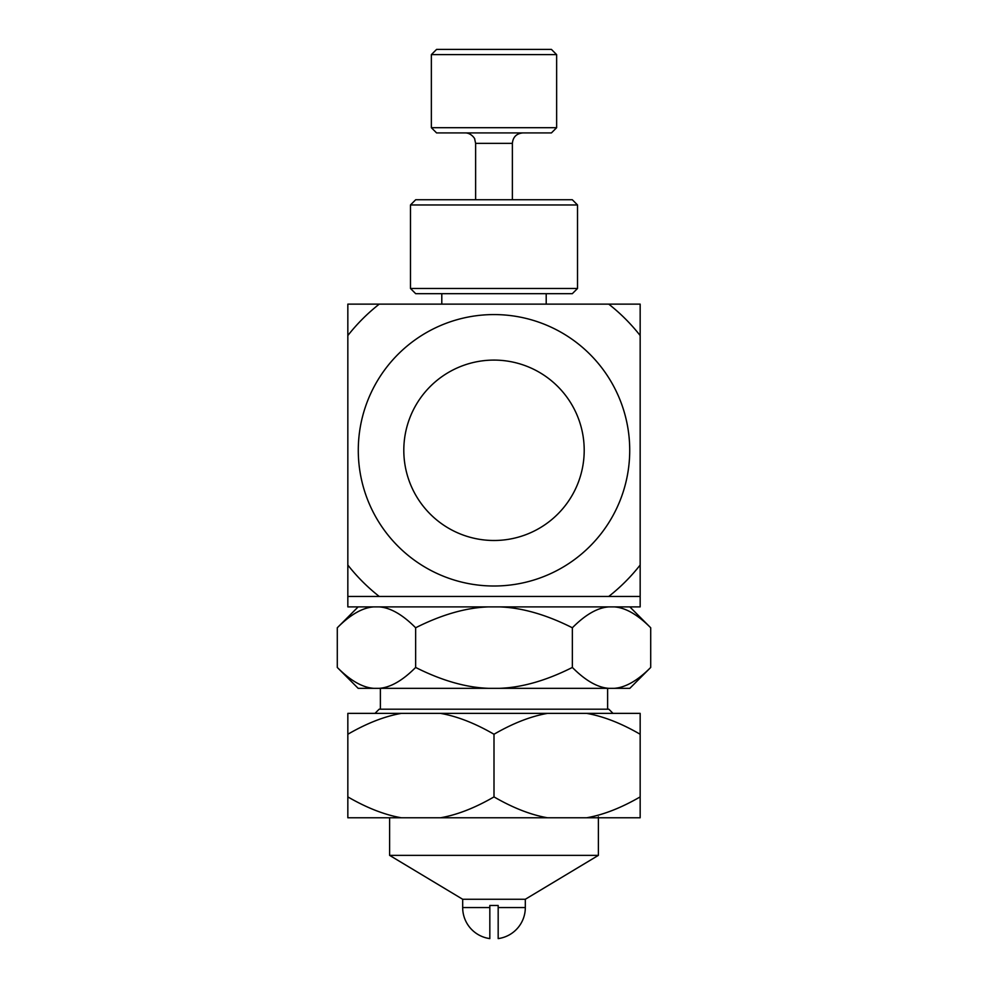 <?xml version="1.0" encoding="UTF-8"?>
<svg xmlns="http://www.w3.org/2000/svg" width="988" height="988" viewBox="0 0 988 988"><rect width="100%" height="100%" fill="white"/><g stroke="black" fill="none" stroke-linecap="round" stroke-linejoin="round"><path stroke-width="1.48" d="M512.377 199.737L512.377 143.359C512.994 137.023 516.477 133.541 522.813 132.923M431.361 127.699L436.585 132.923L551.415 132.923L556.639 127.699L556.639 54.624L431.361 54.624L431.361 127.699L556.639 127.699M431.361 54.624L436.585 49.4L551.415 49.4L556.639 54.624M494 586.008A135.714 135.714 0 0 0 577.807 343.54A135.714 135.714 0 0 0 365.733 405.957A135.714 135.714 0 0 0 494 586.008M584.204 450.293A90.204 90.204 0 0 1 448.898 528.407A90.204 90.204 0 0 1 448.898 372.18A90.204 90.204 0 0 1 584.204 450.293M640.162 304.131L640.162 596.456L347.838 596.456L347.838 304.131L640.162 304.131M556.639 304.131L431.361 304.131M640.162 335.55A185.818 185.818 0 0 0 608.744 304.131M379.256 304.131A185.818 185.818 0 0 0 347.838 335.55M347.838 565.037A185.818 185.818 0 0 0 379.256 596.456M608.744 596.456A185.818 185.818 0 0 0 640.162 565.037M347.838 402.758L347.838 367.067M347.838 524.813L347.838 488.381M347.838 558.232L347.838 537.596M347.838 486.627L347.838 425.297M347.838 422.802L347.838 418.27M347.838 477.624L347.838 480.662M347.838 417.776L347.838 402.536M347.838 399.732L347.838 401.227M572.299 199.737L415.701 199.737L410.477 204.961L577.523 204.961L572.299 199.737M410.477 288.471L415.701 293.695L572.299 293.695L577.523 288.471L410.477 288.471L410.477 204.961M374.983 713.373L379.157 709.199L608.843 709.199L613.017 713.373M488.393 606.891C465.904 607.706 441.648 614.672 415.639 627.775L415.639 667.443C441.648 680.547 465.904 687.5 488.393 688.327L499.607 688.327C522.096 687.5 546.352 680.547 572.361 667.443C585.365 680.547 597.493 687.5 608.731 688.327L614.338 688.327C625.589 687.5 637.705 680.547 650.709 667.443L650.709 627.775C637.705 614.672 625.589 607.706 614.338 606.891M608.731 606.891C597.493 607.706 585.365 614.672 572.361 627.775L572.361 667.443M572.361 627.775C546.352 614.672 522.096 607.706 499.607 606.891M373.662 606.891C362.411 607.706 350.295 614.672 337.291 627.775L337.291 667.443C350.295 680.547 362.411 687.5 373.662 688.327L379.269 688.327C390.507 687.5 402.635 680.547 415.639 667.443M415.639 627.775C402.635 614.672 390.507 607.706 379.269 606.891M650.709 667.443L629.838 688.327L614.338 688.327M608.731 688.327L499.607 688.327M488.393 688.327L379.269 688.327M373.662 688.327L358.162 688.327L337.291 667.443M462.68 907.564A31.32 31.32 0 0 0 489.826 938.6L489.826 907.564L462.68 907.564L462.68 899.265L389.605 855.361L598.395 855.361L598.395 816.878M462.68 899.265L525.32 899.265L598.395 855.361M489.826 915.16C489.826 922.125 489.826 922.125 489.826 915.16L489.826 905.477L498.174 905.477L498.174 938.6A31.32 31.32 0 0 0 525.32 907.564L525.32 899.265M498.174 915.16C498.174 922.125 498.174 922.125 498.174 915.16L498.174 907.564L525.32 907.564M347.838 596.456L347.838 606.891L640.162 606.891L640.162 596.456M640.162 796.896L640.162 817.78L586.613 817.78C603.273 814.89 621.119 807.925 640.162 796.896L640.162 734.257C621.119 723.228 603.273 716.275 586.613 713.373L547.537 713.373C530.889 716.275 513.031 723.228 494 734.257L494 796.896C513.031 807.925 530.889 814.89 547.537 817.78L586.613 817.78M586.613 713.373L640.162 713.373L640.162 734.257M494 734.257C474.969 723.228 457.111 716.275 440.463 713.373L401.387 713.373C384.727 716.275 366.881 723.228 347.838 734.257L347.838 796.896C366.881 807.925 384.727 814.89 401.387 817.78L440.463 817.78C457.111 814.89 474.969 807.925 494 796.896M401.387 817.78L347.838 817.78L347.838 796.896M347.838 734.257L347.838 713.373L401.387 713.373M440.463 713.373L547.537 713.373M547.537 817.78L440.463 817.78M475.623 199.737L475.623 143.359L512.377 143.359M475.623 143.359L474.672 138.987C475.5 139.777 471.733 132.812 465.187 132.923M441.797 293.695L441.797 304.131M546.203 293.695L546.203 304.131M577.523 288.471L577.523 204.961M607.62 709.199L607.62 688.327M380.38 709.199L380.38 688.327M629.838 606.891L650.709 627.775M358.162 606.891L337.291 627.775M389.605 855.361L389.605 817.78"/></g></svg>
